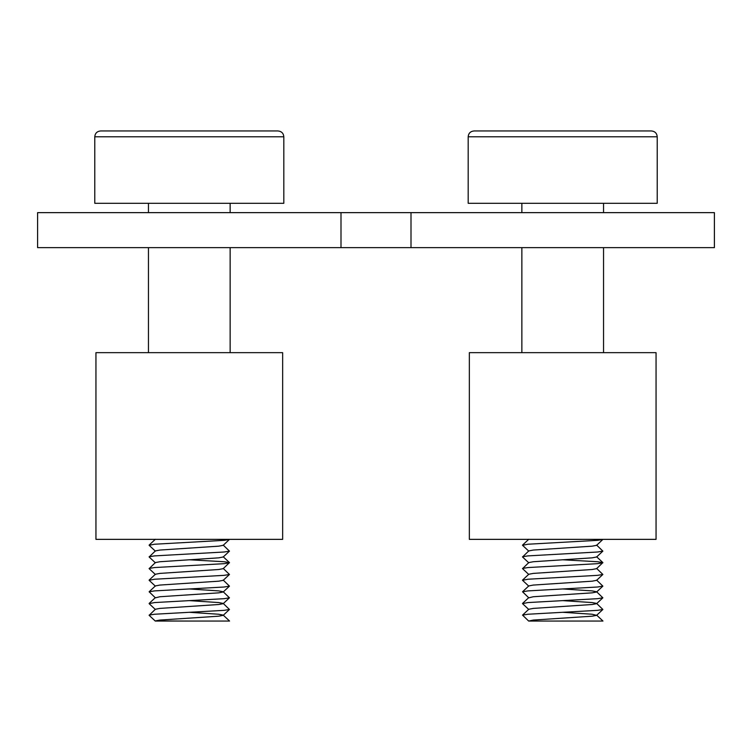 <?xml version="1.0" encoding="UTF-8"?>
<svg xmlns="http://www.w3.org/2000/svg" width="752" height="752" viewBox="0 0 752 752"><rect width="100%" height="100%" fill="white"/><g stroke="black" fill="none" stroke-linecap="round" stroke-linejoin="round"><path stroke-width="1.13" d="M189.297 621.049L155.382 620.926L159.875 620.071L218.719 616.189L223.212 615.333L229.463 609.477L223.212 603.424L218.719 602.568L189.297 600.632M155.382 609.496L149.131 603.649L154.47 602.568L224.124 598.686L229.463 597.812L223.212 603.659L218.719 604.514L159.875 608.406L155.382 609.261L149.131 615.315L155.26 621.049L229.567 621.049L223.212 615.098L218.719 614.243L189.297 612.297M155.382 586.156L149.131 580.309L154.47 579.237L224.124 575.346L229.463 574.472L223.212 580.328L218.719 581.183L159.875 585.065L155.382 585.921L149.131 591.777L155.382 597.831L159.875 596.74L218.719 592.849L223.212 591.993L229.463 586.137L223.212 580.083M229.463 597.812L223.212 591.758L218.719 590.903L189.297 588.957M149.131 580.102L155.382 574.255L159.875 573.4L218.719 569.508L223.212 568.653L229.463 562.599L224.124 561.735L189.297 559.789M155.382 574.49L149.131 568.634L155.382 562.581L159.875 561.735L218.719 557.843L223.212 556.988L229.463 551.131L223.212 545.078M155.382 562.825L149.131 556.969L155.382 550.915L159.875 550.06L218.719 546.168L223.212 545.322L229.51 539.363M149.131 615.117L154.47 614.243L224.124 610.351L229.463 609.477M149.131 591.777L154.47 590.903L224.124 587.011L229.463 586.137M229.463 574.472L223.212 568.418M149.131 568.437L154.47 567.563L224.124 563.671L229.463 562.806M149.131 556.771L154.47 555.897L224.124 552.006L229.463 551.131M155.382 551.15L149.131 545.303L154.47 544.232L224.124 540.34L229.463 539.466M189.297 130.951L277.977 130.951C281.558 131.327 283.504 133.273 283.814 136.789L94.78 136.789C95.09 133.273 97.036 131.327 100.608 130.951L189.297 130.951M94.78 136.789L94.78 203.303L283.814 203.303L283.814 136.789M282.649 539.363L95.946 539.363L95.946 352.66L282.649 352.66L282.649 539.363M656.054 539.363L469.351 539.363L469.351 352.66L656.054 352.66L656.054 539.363M528.788 609.496L522.537 603.649L527.876 602.568L597.53 598.686L602.869 597.812L596.618 603.659L592.125 604.514L533.281 608.406L528.788 609.261L522.537 615.117L528.665 621.049L533.281 620.071L592.125 616.189L596.618 615.333L592.125 614.243L562.703 612.297M522.537 615.117L527.876 614.243L597.53 610.351L602.869 609.477L596.618 603.424L592.125 602.568L562.703 600.632M528.788 586.156L522.537 580.309L527.876 579.237L597.53 575.346L602.869 574.472L596.618 580.328L592.125 581.183L533.281 585.065L528.788 585.921L522.537 591.777L528.788 597.831L533.281 596.74L592.125 592.849L596.618 591.993L602.869 586.137L596.618 580.083M602.869 597.812L596.618 591.758L592.125 590.903L562.703 588.957M522.537 580.102L528.788 574.255L533.281 573.4L592.125 569.508L596.618 568.653L602.869 562.599L597.53 561.735L562.703 559.789M528.788 574.49L522.537 568.634L528.788 562.581L533.281 561.735L592.125 557.843L596.618 556.988L602.869 551.131L596.618 545.078M528.788 562.825L522.537 556.969L528.788 550.915L533.281 550.06L592.125 546.168L596.618 545.322L602.925 539.363M522.537 591.777L527.876 590.903L597.53 587.011L602.869 586.137M602.869 574.472L596.618 568.418M522.537 568.437L527.876 567.563L597.53 563.671L602.869 562.806M522.537 556.771L527.876 555.897L597.53 552.006L602.869 551.131M528.788 551.15L522.537 545.303L527.876 544.232L597.53 540.34L602.869 539.466M528.731 621.049L602.972 621.049L596.618 615.098M562.703 621.049L538.714 621.049M562.703 130.951L651.392 130.951C654.964 131.327 656.91 133.273 657.22 136.789L468.186 136.789C468.496 133.273 470.442 131.327 474.023 130.951L562.703 130.951M468.186 136.789L468.186 203.303L657.22 203.303L657.22 136.789M340.994 247.643L340.994 212.637L714.4 212.637L714.4 247.643L37.6 247.643L37.6 212.637L340.994 212.637M411.006 247.643L411.006 212.637M230.14 352.66L230.14 247.643M230.14 212.637L230.14 203.303M148.454 352.66L148.454 247.643M148.454 212.637L148.454 203.303M155.382 597.596L149.131 603.442M223.212 556.753L229.463 562.599M155.382 539.25L149.131 545.097M603.546 352.66L603.546 247.643M603.546 212.637L603.546 203.303M521.86 352.66L521.86 247.643M521.86 212.637L521.86 203.303M528.788 597.596L522.537 603.442M596.618 556.753L602.869 562.599M528.788 539.25L522.537 545.097M602.869 609.477L596.618 615.333"/></g></svg>
